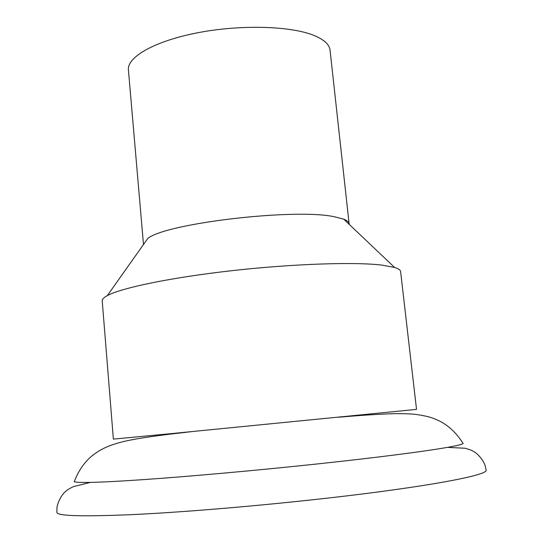 <?xml version="1.0" encoding="UTF-8"?>
<svg xmlns="http://www.w3.org/2000/svg" width="543" height="543" viewBox="0 0 543 543"><rect width="100%" height="100%" fill="white"/><g stroke="black" fill="none" stroke-linecap="round" stroke-linejoin="round"><path stroke-width="0.81" d="M462.609 442.613L463.152 443.556C461.95 444.445 456.731 445.715 447.486 447.371C425.04 451.362 376.007 457.695 315.551 464.136C255.108 470.571 188.34 476.544 142.524 479.686C119.399 481.261 102.016 482.164 90.376 482.388C80.988 482.557 75.62 482.327 74.269 481.689L74.615 480.657M169.178 433.823L113.372 439.111L102.22 300.856C102.077 299.288 103.781 297.544 107.317 295.63C121.347 287.892 171.025 277.514 231.942 270.679C292.82 263.83 354.396 261.794 381.844 265.093L394.598 267.461C398.44 268.656 400.442 270.034 400.612 271.595L416.522 409.381L169.178 433.823M447.486 447.371L465.032 448.246C469.227 449.373 471.86 450.33 472.946 451.138C478.546 453.731 484.315 462.012 485.218 465.996L486.175 470.272C487.159 474.467 445.43 483.318 369.376 493.085C293.525 502.838 193.681 511.818 131.101 514.662C81.667 516.726 56.927 515.959 56.879 512.361L56.981 507.983C57.096 503.904 61.149 494.653 66.137 491.021C67.04 490.024 69.443 488.571 73.332 486.657L90.376 482.388M349.183 224.347L330.063 50.18C329.445 44.628 324.28 39.788 314.573 35.675C291.666 25.996 241.628 24.347 198.371 32.628C155.033 40.854 126.919 56.981 128.419 69.952L143.488 244.513M349.183 223.77C348.993 222.053 347.174 220.512 343.712 219.155L334.216 216.718C294.442 208.132 166.545 223.234 147.845 238.357L107.317 295.63M463.152 443.556C457.138 433.877 449.645 426.56 440.665 421.606C431.889 417.431 431.984 417.934 427.932 416.637C417.2 414.228 411.825 413.583 394.476 413.651C378.24 414.187 359.602 415.381 338.56 417.241M74.269 481.689C78.287 471.025 84.219 462.392 92.066 455.787C99.864 449.991 99.871 450.5 103.598 448.437C117.824 441.432 136.32 438.432 168.154 434.366L191.38 431.671M343.712 219.155L394.598 267.461"/></g></svg>
